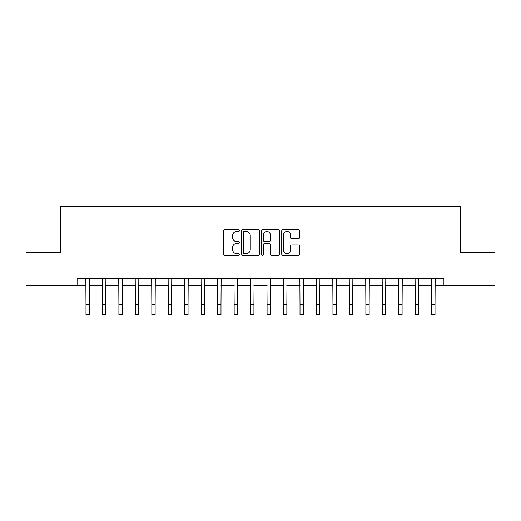 <?xml version="1.0" encoding="UTF-8"?>
<svg xmlns="http://www.w3.org/2000/svg" width="521" height="521" viewBox="0 0 521 521"><rect width="100%" height="100%" fill="white"/><g stroke="black" fill="none" stroke-linecap="round" stroke-linejoin="round"><path stroke-width="0.78" d="M239.426 230.529A0.905 0.905 0 0 0 238.52 229.624L224.785 229.624A1.296 1.296 0 0 0 223.489 230.92L223.489 254.189A1.296 1.296 0 0 0 224.785 255.485L238.52 255.485A0.905 0.905 0 0 0 239.426 254.58A0.905 0.905 0 0 0 238.52 253.675L236.742 253.675A4.135 4.135 0 0 1 232.607 249.533L232.607 247.599A4.135 4.135 0 0 1 236.742 243.457L238.52 243.457A0.905 0.905 0 0 0 239.426 242.552A0.905 0.905 0 0 0 238.52 241.646L236.742 241.646A4.135 4.135 0 0 1 232.607 237.511L232.607 235.57A4.135 4.135 0 0 1 236.742 231.435L238.52 231.435A0.905 0.905 0 0 0 239.426 230.529M298.286 238.742A1.296 1.296 0 0 0 299.575 237.446L299.575 230.92A1.296 1.296 0 0 0 298.286 229.624L283.027 229.624A1.296 1.296 0 0 0 281.737 230.92L281.737 254.189A1.296 1.296 0 0 0 283.027 255.485L298.286 255.485A1.296 1.296 0 0 0 299.575 254.189L299.575 246.303A1.296 1.296 0 0 0 298.286 245.013L291.753 245.013A1.296 1.296 0 0 0 290.464 246.303L290.464 250.217A3.458 3.458 0 0 1 287.006 253.675A3.458 3.458 0 0 1 283.548 250.217L283.548 234.893A3.458 3.458 0 0 1 287.006 231.435A3.458 3.458 0 0 1 290.464 234.893L290.464 237.446A1.296 1.296 0 0 0 291.753 238.742L298.286 238.742M77.088 285.358L26.05 285.358L26.05 252.431L60.625 252.431L60.625 206.336L460.375 206.336L460.375 252.431L494.95 252.431L494.95 285.358L443.912 285.358L443.912 278.774L77.088 278.774L77.088 285.358L85.978 285.358M259.367 230.92A1.296 1.296 0 0 0 258.077 229.624L242.819 229.624A1.296 1.296 0 0 0 241.529 230.92L241.529 254.189A1.296 1.296 0 0 0 242.819 255.485L258.077 255.485A1.296 1.296 0 0 0 259.367 254.189L259.367 230.92M262.923 229.624L278.181 229.624A1.296 1.296 0 0 1 279.471 230.92L279.471 254.189A1.296 1.296 0 0 1 278.181 255.485L271.649 255.485A1.296 1.296 0 0 1 270.36 254.189L270.36 244.753A1.296 1.296 0 0 0 269.064 243.457L264.733 243.457A1.296 1.296 0 0 0 263.444 244.753L263.444 254.58A0.905 0.905 0 0 1 262.538 255.485A0.905 0.905 0 0 1 261.633 254.58L261.633 230.92A1.296 1.296 0 0 1 262.923 229.624M89.273 285.358L102.442 285.358M105.737 285.358L118.905 285.358M122.201 285.358L135.375 285.358M138.664 285.358L151.839 285.358M155.128 285.358L168.303 285.358M171.591 285.358L184.766 285.358M188.055 285.358L201.23 285.358M204.519 285.358L217.693 285.358M220.989 285.358L234.157 285.358M237.452 285.358L250.621 285.358M253.916 285.358L267.084 285.358M270.379 285.358L283.548 285.358M286.843 285.358L300.011 285.358M303.307 285.358L316.481 285.358M319.77 285.358L332.945 285.358M336.234 285.358L349.409 285.358M352.697 285.358L365.872 285.358M369.161 285.358L382.336 285.358M385.625 285.358L398.799 285.358M402.095 285.358L415.263 285.358M418.558 285.358L431.727 285.358M435.022 285.358L443.912 285.358M244.245 231.435A0.905 0.905 0 0 0 243.34 232.34L243.34 252.77A0.905 0.905 0 0 0 244.245 253.675L246.114 253.675A4.135 4.135 0 0 0 250.256 249.533L250.256 235.57A4.135 4.135 0 0 0 246.114 231.435L244.245 231.435M270.36 234.958A3.458 3.458 0 0 0 266.902 231.5A3.458 3.458 0 0 0 263.444 234.958L263.444 240.357A1.296 1.296 0 0 0 264.733 241.646L269.064 241.646A1.296 1.296 0 0 0 270.36 240.357L270.36 234.958M85.822 278.774L85.978 304.792L89.273 304.792L89.43 278.774M85.978 304.792L85.978 314.664L89.273 314.664L89.273 304.792M102.285 278.774L102.442 304.792L105.737 304.792L105.893 278.774M102.442 304.792L102.442 314.664L105.737 314.664L105.737 304.792M118.749 278.774L118.905 304.792L122.201 304.792L122.357 278.774M118.905 304.792L118.905 314.664L122.201 314.664L122.201 304.792M135.219 278.774L135.375 304.792L138.664 304.792L138.82 278.774M135.375 304.792L135.375 314.664L138.664 314.664L138.664 304.792M151.683 278.774L151.839 304.792L155.128 304.792L155.284 278.774M151.839 304.792L151.839 314.664L155.128 314.664L155.128 304.792M168.146 278.774L168.303 304.792L171.591 304.792L171.748 278.774M168.303 304.792L168.303 314.664L171.591 314.664L171.591 304.792M184.61 278.774L184.766 304.792L188.055 304.792L188.211 278.774M184.766 304.792L184.766 314.664L188.055 314.664L188.055 304.792M201.073 278.774L201.23 304.792L204.519 304.792L204.681 278.774M201.23 304.792L201.23 314.664L204.519 314.664L204.519 304.792M217.537 278.774L217.693 304.792L220.989 304.792L221.145 278.774M217.693 304.792L217.693 314.664L220.989 314.664L220.989 304.792M234.001 278.774L234.157 304.792L237.452 304.792L237.609 278.774M234.157 304.792L234.157 314.664L237.452 314.664L237.452 304.792M250.464 278.774L250.621 304.792L253.916 304.792L254.072 278.774M250.621 304.792L250.621 314.664L253.916 314.664L253.916 304.792M266.928 278.774L267.084 304.792L270.379 304.792L270.536 278.774M267.084 304.792L267.084 314.664L270.379 314.664L270.379 304.792M283.391 278.774L283.548 304.792L286.843 304.792L286.999 278.774M283.548 304.792L283.548 314.664L286.843 314.664L286.843 304.792M299.855 278.774L300.011 304.792L303.307 304.792L303.463 278.774M300.011 304.792L300.011 314.664L303.307 314.664L303.307 304.792M316.319 278.774L316.481 304.792L319.77 304.792L319.927 278.774M316.481 304.792L316.481 314.664L319.77 314.664L319.77 304.792M332.789 278.774L332.945 304.792L336.234 304.792L336.39 278.774M332.945 304.792L332.945 314.664L336.234 314.664L336.234 304.792M349.252 278.774L349.409 304.792L352.697 304.792L352.854 278.774M349.409 304.792L349.409 314.664L352.697 314.664L352.697 304.792M365.716 278.774L365.872 304.792L369.161 304.792L369.317 278.774M365.872 304.792L365.872 314.664L369.161 314.664L369.161 304.792M382.18 278.774L382.336 304.792L385.625 304.792L385.781 278.774M382.336 304.792L382.336 314.664L385.625 314.664L385.625 304.792M398.643 278.774L398.799 304.792L402.095 304.792L402.251 278.774M398.799 304.792L398.799 314.664L402.095 314.664L402.095 304.792M415.107 278.774L415.263 304.792L418.558 304.792L418.715 278.774M415.263 304.792L415.263 314.664L418.558 314.664L418.558 304.792M431.57 278.774L431.727 304.792L435.022 304.792L435.178 278.774M431.727 304.792L431.727 314.664L435.022 314.664L435.022 304.792"/></g></svg>
